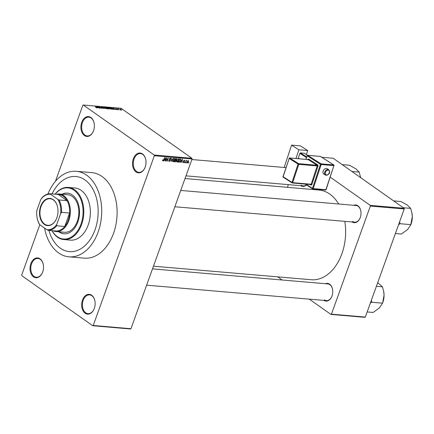 <?xml version="1.0" encoding="UTF-8"?>
<svg xmlns="http://www.w3.org/2000/svg" width="434" height="434" viewBox="0 0 434 434"><rect width="100%" height="100%" fill="white"/><g stroke="black" fill="none" stroke-linecap="round" stroke-linejoin="round"><path stroke-width="0.65" d="M40.015 258.816A9.944 6.711 94.9 0 1 43.232 264.333A9.944 6.711 94.9 0 1 42.543 272.362A9.944 6.711 94.9 0 1 33.532 276.832A9.944 6.711 94.9 0 1 30.863 263.655A9.944 6.711 94.9 0 1 40.015 258.816M43.254 264.447A9.423 6.358 -85.1 0 0 40.232 259.32A9.423 6.358 -85.1 0 0 37.964 258.469A9.423 6.358 -85.1 0 0 31.085 265.57A9.423 6.358 -85.1 0 0 34.085 276.393A9.423 6.358 -85.1 0 0 36.353 277.245A9.423 6.358 -85.1 0 0 42.581 272.259M90.89 117.516A9.944 6.711 94.9 0 1 94.102 123.034A9.944 6.711 94.9 0 1 93.413 131.063A9.944 6.711 94.9 0 1 84.402 135.533A9.944 6.711 94.9 0 1 81.733 122.355A9.944 6.711 94.9 0 1 90.89 117.516M94.124 123.142A9.423 6.358 -85.1 0 0 91.102 118.021A9.423 6.358 -85.1 0 0 88.834 117.169A9.423 6.358 -85.1 0 0 81.955 124.27A9.423 6.358 -85.1 0 0 84.956 135.093A9.423 6.358 -85.1 0 0 87.223 135.945A9.423 6.358 -85.1 0 0 93.456 130.959M142.515 153.929A9.944 6.711 94.9 0 1 145.726 159.446A9.944 6.711 94.9 0 1 145.037 167.475A9.944 6.711 94.9 0 1 136.026 171.945A9.944 6.711 94.9 0 1 133.363 158.768A9.944 6.711 94.9 0 1 142.515 153.929M145.753 159.555A9.423 6.358 -85.1 0 0 142.726 154.433A9.423 6.358 -85.1 0 0 140.464 153.582A9.423 6.358 -85.1 0 0 133.585 160.683A9.423 6.358 -85.1 0 0 136.585 171.506A9.423 6.358 -85.1 0 0 138.847 172.358A9.423 6.358 -85.1 0 0 145.081 167.372M91.645 295.228A9.944 6.711 94.9 0 1 94.856 300.746A9.944 6.711 94.9 0 1 94.167 308.775A9.944 6.711 94.9 0 1 85.156 313.245A9.944 6.711 94.9 0 1 82.493 300.068A9.944 6.711 94.9 0 1 91.645 295.228M94.878 300.86A9.423 6.358 -85.1 0 0 91.856 295.733A9.423 6.358 -85.1 0 0 89.588 294.881A9.423 6.358 -85.1 0 0 82.71 301.983A9.423 6.358 -85.1 0 0 85.71 312.805A9.423 6.358 -85.1 0 0 87.977 313.657A9.423 6.358 -85.1 0 0 94.211 308.672M325.429 283.722A8.897 6.005 94.9 0 1 329.639 284.178A8.897 6.005 94.9 0 1 332.515 289.115A8.897 6.005 94.9 0 1 331.896 296.303A8.897 6.005 94.9 0 1 323.997 300.409M324.388 299.856A8.376 5.653 -85.1 0 0 326.406 300.616A8.376 5.653 -85.1 0 0 331.939 296.194M332.536 289.228A8.376 5.653 -85.1 0 0 329.851 284.688A8.376 5.653 -85.1 0 0 327.838 283.928L152.502 268.868M306.496 184.949A8.897 6.005 94.9 0 1 300.795 185.703M301.185 185.15A8.376 5.653 -85.1 0 0 303.203 185.909A8.376 5.653 -85.1 0 0 306.344 184.857M353.667 205.293A8.897 6.005 94.9 0 1 357.876 205.749A8.897 6.005 94.9 0 1 360.752 210.691A8.897 6.005 94.9 0 1 360.133 217.873A8.897 6.005 94.9 0 1 352.234 221.986M352.625 221.432A8.376 5.653 -85.1 0 0 354.638 222.192A8.376 5.653 -85.1 0 0 360.177 217.77M360.773 210.799A8.376 5.653 -85.1 0 0 358.088 206.258A8.376 5.653 -85.1 0 0 356.075 205.499L180.739 190.439M44.545 228.062A42.928 28.964 -85.1 0 0 58.628 252.941A42.928 28.964 -85.1 0 0 68.952 256.825A42.928 28.964 -85.1 0 0 100.292 224.476A42.928 28.964 -85.1 0 0 86.621 175.179A42.928 28.964 -85.1 0 0 76.297 171.289A42.928 28.964 -85.1 0 0 47.908 194.014M68.952 256.825L84.348 258.149A42.928 28.964 -85.1 0 0 115.688 225.794A42.928 28.964 -85.1 0 0 102.023 176.497A42.928 28.964 -85.1 0 0 91.693 172.613L76.297 171.289M338.683 204.007A45.022 30.38 -85.1 0 0 329.813 194.107A45.022 30.38 -85.1 0 0 318.985 190.032L185.025 178.526M60.331 248.199A37.693 25.432 -85.1 0 0 69.402 251.612A37.693 25.432 -85.1 0 0 96.918 223.201A37.693 25.432 -85.1 0 0 84.918 179.92A37.693 25.432 -85.1 0 0 75.852 176.502A37.693 25.432 -85.1 0 0 52.042 193.917A37.693 25.432 -85.1 0 1 75.852 176.502L75.852 176.502A37.693 25.432 -85.1 0 1 84.918 179.92A37.693 25.432 -85.1 0 1 96.918 223.201A37.693 25.432 -85.1 0 1 69.402 251.612A37.693 25.432 -85.1 0 1 60.331 248.199A37.693 25.432 -85.1 0 1 48.906 230.394A37.693 25.432 -85.1 0 0 60.331 248.199M92.746 325.733L93.229 325.478L130.954 328.722L130.471 328.977L92.746 325.733L21.841 275.726L21.7 275.031L39.809 224.725M55.444 181.309L82.813 105.278L83.295 105.023L154.206 155.036L191.926 158.274L192.067 158.969L154.347 155.73L154.206 155.036M187.087 162.783L187.417 163.016L187.184 161.708L188.318 160.515L188.562 161.801L187.217 162.945M185.421 162.799L186.045 160.363L186.153 160.77L186.598 160.368L185.22 162.658M183.143 162.435L183.484 162.679L183.164 161.849L183.625 162.332L184.092 161.985L183.577 160.819L184.374 160.173L184.694 160.916L184.26 160.52L183.837 160.786L184.358 161.947L183.267 162.604M183.425 161.828L183.625 162.332M184.358 161.947L183.739 161.497M184.434 160.938L183.945 160.298M183.577 160.808L184.255 161.269M179.139 162.262L178.423 162.197L179.616 158.877L180.669 159.034L180.674 160.661L179.139 162.262L178.553 161.844M176.356 158.6L176.73 159.49L176.215 160.162L176.253 161.009L175.157 161.92L174.397 161.849L175.596 158.535L176.643 158.687M171.229 161.578L171.457 158.177L171.229 161.182L173.193 158.329L171.007 161.426M166 161.133L166.949 157.792L167.285 160.564L168.49 157.922L167.296 161.242L166.954 158.475L165.799 160.987M162.576 160.64L162.717 159.826L163.027 160.52L163.379 160.292L164.643 157.591L163.83 159.848L162.875 160.906L162.593 160.705M162.598 160.249L163.027 160.52M130.954 328.722L192.067 158.969M93.229 325.478L154.347 155.73M163.949 160.954L165.891 157.699L165.473 161.085L165.365 160.054L164.519 159.983L163.759 160.819M168.777 161.123L169.244 161.453L168.837 160.265L169.406 161.068L170.106 160.542L169.401 158.893L170.426 158.047L170.806 159.099L170.296 158.432L169.602 159.273L170.269 159.734L170.356 160.558L168.951 161.356M168.739 160.672L169.406 161.068M170.106 160.542L169.558 159.761M170.426 158.047L170.703 158.139M169.987 158.144L170.486 158.497L169.933 158.177M169.347 159.094L170.161 159.658M174.316 158.377L174.647 160.168L173.974 161.339L173.09 161.784L172.575 161.204L172.743 160.043L174.582 158.47M178.341 158.725L178.672 160.509L178 161.681L177.115 162.132L176.6 161.551L176.768 160.39L178.602 158.817M180.463 162.376L182.405 159.115L181.992 162.506L181.879 161.475L181.032 161.399L180.273 162.24M184.721 162.739L184.895 162.267L184.521 162.598M186.403 162.886L186.571 162.408L186.202 162.739M188.714 163.081L188.882 162.609L188.508 162.94M120.147 109.731L120.457 109.948L120.104 109.851M118.661 109.287L117.652 108.728L118.477 108.836L118.612 109.406M118.477 108.836L118.33 109.205M118.466 109.585L118.78 109.807L118.422 109.71M117.554 109.721L117.668 109.411L117.587 109.721L116.48 109.308L117.462 109.417L115.835 108.836L115.938 108.565L117.668 109.411L117.587 109.721M115.835 108.836L115.938 108.565L115.835 108.836M114.082 108.999L113.09 107.968L116.052 109.569L114.023 109.167M111.212 109.173L109.184 108.326L108.983 107.599L111.044 108.467L111.581 108.999L111.212 109.173L111.533 109.146M108.608 107.686L108.983 107.599L108.82 108.044M107.187 108.825L105.158 107.979L104.957 107.252L107.019 108.126L107.556 108.652L107.187 108.825L107.507 108.798M104.583 107.344L104.957 107.252L104.795 107.697M96.977 107.952L95.768 107.426L96.831 107.681L95.079 106.422L96.76 107.61M83.295 105.023L121.021 108.267L191.926 158.274M97.569 107.583L96.576 106.552L99.532 108.153L98.415 107.654L97.504 107.751M98.317 106.97L100.059 108.196L97.634 106.639L100.677 107.985L99.174 106.775L101.35 108.31L98.274 107.09M103.476 108.12L103.346 108.5L101.8 107.909L103.238 108.099L100.97 107.279L101.068 106.921L102.457 107.442L101.334 107.1L101.518 107.469L103.476 108.12L103.346 108.5L103.476 108.12M103.064 108.457L103.238 108.099M100.97 107.279L101.068 106.921L100.943 107.263M101.334 107.1L101.182 107.41M103.878 107.176L105.283 108.646L102.142 107.03L104.892 108.457L103.813 107.355M109.249 108.771L108.457 108.918L106.281 107.382L108.261 107.892L109.319 108.598L109.216 108.983M113.024 108.63L113.198 109.325L112.482 109.265L110.301 107.73L111.419 107.849L112.981 108.755M113.61 109.26L113.263 109.097M121.368 109.525L121.52 110.057L120.017 109.422L119.882 108.901L121.319 109.656M121.797 109.992L121.52 110.057M120.017 109.422L119.882 108.901L119.762 109.227M365.314 317.075L364.831 317.33L330.958 314.422L331.44 314.167L365.314 317.075L404.233 208.966L370.359 206.058L370.218 205.363L404.092 208.271L404.233 208.966M331.44 314.167L370.359 206.058M321.8 157.282L333.187 158.258L404.092 208.271M330.09 177.061L370.218 205.363M287.411 187.32L288.377 184.634M277.695 276.854L282.16 280.006M309.306 299.151L330.958 314.422M153.468 266.188L311.281 279.74A45.022 30.38 -85.1 0 0 344.791 221.345M96.988 106.981L98.079 107.469L96.69 106.699L96.928 107.155M106.889 108.777L106.769 108.099L106.173 107.74L105.212 107.431L104.844 107.74M105.212 107.431L105.408 108.001L107.122 108.82M106.78 107.583L108.126 108.088L106.737 107.708M108.066 108.256L108.05 107.898M107.681 108.223L109.194 108.809L107.637 108.343M109.129 108.977L109.08 108.576M110.909 109.124L110.795 108.44L110.198 108.088L109.238 107.778L108.869 108.088M109.238 107.778L109.428 108.348L111.147 109.167M110.8 107.93L112.471 109.108L113.209 108.972L111.63 108.028L110.757 108.05M112.856 109.297L113.209 108.972M113.507 108.402L114.592 108.885L113.209 108.12L113.442 108.576M120.099 109.059L121.298 109.9L120.099 109.059L120.218 109.558M121.26 110.014L121.135 109.52M162.604 160.222L162.886 160.423M164.557 159.484L165.365 160.054M165.316 158.654L164.741 159.598L165.419 159.658L165.652 158.036L165.126 158.524M167.009 160.368L167.285 160.564M173.866 158.481L174.37 158.833L172.982 160.07L173.226 161.394L174.403 160.135L174.571 159.376L173.812 158.508M172.558 160.992L173.226 161.394M175.699 158.942L175.341 159.934L176.068 159.962L176.464 159.522L175.499 158.801M176.464 159.522L175.575 158.589M175.2 160.32L174.783 161.486L175.569 161.508L176.009 160.987L175.689 160.363L175 160.179M175.086 159.94L175.96 160.439L174.718 159.56M177.891 158.828L178.39 159.18L177.007 160.417L177.251 161.741L178.428 160.482L178.596 159.723L177.837 158.855M176.578 161.339L177.251 161.741M179.725 159.289L178.808 161.833L180.039 161.437L180.43 160.634L180.484 159.419L179.524 159.148M179.6 158.931L180.484 159.419M181.07 160.9L181.879 161.475M181.83 160.07L181.255 161.019L181.938 161.079L182.172 159.452L181.645 159.94M186.257 160.623L186.593 160.857M187.917 160.623L188.307 160.9L187.434 161.725L187.548 162.669L188.307 161.801L187.889 160.645M187.027 162.343L187.548 162.669M58.802 231.783A20.414 13.774 -85.1 0 0 59.04 231.957A20.414 13.774 -85.1 0 0 63.95 233.801A20.414 13.774 -85.1 0 0 78.852 218.416A20.414 13.774 -85.1 0 0 72.353 194.969A20.414 13.774 -85.1 0 0 67.444 193.119A20.414 13.774 -85.1 0 0 62.029 194.231M67.633 193.141A20.414 13.774 -85.1 0 0 62.415 194.264M59.187 231.821A20.414 13.774 -85.1 0 0 59.425 231.989A20.414 13.774 -85.1 0 0 64.14 233.817M52.047 230.666A25.649 17.306 -85.1 0 0 57.331 236.698A25.649 17.306 -85.1 0 0 80.936 224.21A25.649 17.306 -85.1 0 0 74.062 190.228A25.649 17.306 -85.1 0 0 55.183 194.188M55.069 194.177A26.176 17.664 94.9 0 1 68.322 187.417A26.176 17.664 94.9 0 1 74.615 189.788A26.176 17.664 94.9 0 1 82.948 219.848A26.176 17.664 94.9 0 1 63.841 239.573A26.176 17.664 94.9 0 1 57.543 237.203A26.176 17.664 94.9 0 1 51.939 230.655M63.841 239.573L70.384 240.138A26.176 17.664 -85.1 0 0 89.496 220.407A26.176 17.664 -85.1 0 0 81.158 190.347A26.176 17.664 -85.1 0 0 74.865 187.982L68.322 187.417M56.17 194.269A18.846 12.716 94.9 0 1 59.225 193.993L67.693 194.72A18.846 12.716 94.9 0 1 72.228 196.428A18.846 12.716 94.9 0 1 78.228 218.069A18.846 12.716 94.9 0 1 64.471 232.271L55.997 231.544A18.846 12.716 94.9 0 1 53.035 230.747M56.876 217.732A13.666 9.217 94.9 0 1 56.68 218.242A13.666 9.217 94.9 0 1 44.132 224.264A13.666 9.217 94.9 0 1 40.644 206.286A13.666 9.217 94.9 0 1 49.736 198.381A13.666 9.217 94.9 0 1 57.63 207.213A13.666 9.217 94.9 0 1 56.876 217.732M57.646 207.278A13.351 9.005 -85.1 0 0 50.132 198.729A13.351 9.005 -85.1 0 0 41.056 206.432A13.351 9.005 -85.1 0 0 47.849 225.327A13.351 9.005 -85.1 0 0 56.708 218.183M56.751 224.476L56.675 225.783A18.32 12.364 94.9 0 1 48.093 230.324L56.176 231.018A18.32 12.364 -85.1 0 0 64.758 226.477A18.32 12.364 -85.1 0 0 68.111 220.412A18.32 12.364 -85.1 0 0 69.597 213.034A18.32 12.364 -85.1 0 0 67.096 200.671A18.32 12.364 -85.1 0 0 58.281 194.454L50.198 193.759L50.648 194.313A17.799 12.011 -85.1 0 0 40.769 199.542L36.847 210.436A17.799 12.011 -85.1 0 0 37.199 218.253A17.799 12.011 -85.1 0 0 39.722 224.66L46.867 229.7A17.799 12.011 -85.1 0 0 56.751 224.476L60.673 213.582A17.799 12.011 -85.1 0 0 57.793 199.352L50.648 194.313M59.225 193.993A18.846 12.716 94.9 0 1 68.811 220.667A18.846 12.716 94.9 0 1 55.997 231.544M56.675 225.783L64.758 226.477L69.597 213.034L61.514 212.34L60.673 213.582M57.793 199.352L59.013 199.976L67.096 200.671L58.281 194.454M40.769 199.542L41.61 198.3A18.32 12.364 94.9 0 1 50.198 193.759M48.093 230.324L46.867 229.7M39.722 224.66L39.272 224.107A18.32 12.364 94.9 0 1 37.248 218.47A18.32 12.364 94.9 0 1 37.226 218.362M59.013 199.976A18.32 12.364 94.9 0 1 61.514 212.34M351.92 171.473L359.2 172.097L360.627 177.614A14.165 9.559 -85.1 0 0 360.459 176.66A14.165 9.559 -85.1 0 0 360.437 176.562M342.204 164.616L349.484 165.245L355.885 168.804L359.2 172.097M370.348 303.084L371.754 302.243A16.259 10.969 -85.1 0 0 371.808 302.091A16.259 10.969 -85.1 0 0 371.862 301.939L371.33 300.366M367.159 311.943L373.169 312.458L379.446 307.89L382.538 303.16M371.754 302.243L382.533 303.171M376.397 286.288L382.403 286.803L383.618 291.149L384.063 295.066L382.647 303.057M377.721 282.615L382.403 286.803M382.642 302.905L382.685 302.802A14.165 9.559 -85.1 0 0 384.063 295.066A14.165 9.559 -85.1 0 0 383.667 291.371A14.165 9.559 -85.1 0 0 383.645 291.268M410.879 224.476L410.917 224.378A14.165 9.559 -85.1 0 0 411.117 223.846A14.165 9.559 -85.1 0 0 412.3 216.637L410.776 224.736M410.765 224.747L407.683 229.467L401.401 234.034L395.396 233.519M398.586 224.66L400.099 223.705L410.879 224.633M400.099 223.705L399.562 221.942M403.36 207.75L410.64 208.38L411.855 212.725L412.3 216.637A14.165 9.559 -85.1 0 0 411.899 212.942A14.165 9.559 -85.1 0 0 411.877 212.839M393.643 200.899L400.924 201.522L407.32 205.081L410.64 208.38M399.991 223.819A16.259 10.969 -85.1 0 0 400.099 223.51M326.411 168.446A3.141 2.186 122.6 0 0 323.346 170.638A3.141 2.186 122.6 0 0 323.764 173.985L325.348 175A3.141 2.186 -57.4 0 1 324.93 171.652A3.141 2.186 -57.4 0 1 327.995 169.461A3.141 2.186 -57.4 0 1 328.733 169.705L327.149 168.69A3.141 2.186 122.6 0 0 326.411 168.446M307.717 150.555L298.863 149.79L291.577 145.135L300.431 145.895L307.717 150.555L306.382 154.585M295.977 158.508L298.863 149.79M298.576 158.73L298.266 158.16L299.248 158.784M306.437 157.542L299.867 153.343L298.266 158.16M299.867 153.343L300.409 152.898L306.654 156.886M307.511 155.307L304.261 153.229L300.409 152.898M284.178 167.464L291.577 145.135M169.45 159.669L169.727 159.864M174.533 161.475L175.157 161.92M183.625 161.405L183.913 161.611M326.08 175.238A3.141 2.186 -57.4 0 1 325.348 175L326.2 175.282C327.8 175.103 331.267 173.35 328.733 169.705M328.153 170.144A2.615 1.823 122.6 0 0 325.435 172.39A2.615 1.823 122.6 0 0 326.558 174.962A2.615 1.823 122.6 0 0 329.281 172.716A2.615 1.823 122.6 0 0 328.153 170.144M305.856 184.135L312.496 188.378L320.476 164.296L307.169 155.795L305.986 159.365M317.623 164.806A0.521 0.363 122.6 0 1 317.075 165.256L308.205 159.587L289.728 157.998L298.597 163.667L317.075 165.256A0.521 0.353 94.9 0 1 317.232 165.94L298.755 164.35L292.69 182.654L311.167 184.238L317.232 165.94L317.938 166.173A1.047 0.705 -85.1 0 0 317.623 164.806L308.748 159.137A1.047 0.705 -85.1 0 0 307.863 159.528M317.938 166.173L311.872 184.477A1.047 0.705 -85.1 0 1 310.918 185.036L310.077 184.493M320.184 156.414A0.521 0.353 94.9 0 1 320.417 156.435L307.717 155.345L321.024 163.846L333.724 164.936L320.417 156.435A0.521 0.363 -57.4 0 1 320.628 156.571M325.972 189.533L325.901 189.701A0.521 0.353 94.9 0 1 325.538 190.021L312.838 188.931A0.521 0.353 94.9 0 0 313.196 188.611L325.901 189.701L333.882 165.625L321.182 164.529L313.196 188.611L312.496 188.378A0.521 0.363 -57.4 0 0 312.599 188.85A0.521 0.521 0 0 0 312.838 188.931A0.521 0.353 94.9 0 1 312.724 188.893A0.521 0.363 -57.4 0 1 312.599 188.85L305.118 184.07M311.872 184.477L311.167 184.238A0.521 0.353 94.9 0 1 310.809 184.558L292.332 182.974A0.521 0.353 94.9 0 1 292.218 182.931A0.521 0.363 122.6 0 1 292.093 182.893A0.521 0.521 0 0 0 292.332 182.974A0.521 0.353 94.9 0 0 292.69 182.654L291.99 182.416A0.521 0.363 122.6 0 0 292.093 182.893L283.223 177.224A0.521 0.521 0 0 1 283.006 176.616L291.99 182.416L298.055 164.117L289.185 158.448L283.12 176.746A0.521 0.363 -57.4 0 0 283.342 177.262M310.918 185.036A0.521 0.363 -57.4 0 0 310.815 184.558L310.809 184.558A0.521 0.353 94.9 0 1 310.69 184.521M298.055 164.117L298.755 164.35A0.521 0.353 94.9 0 0 298.597 163.667A0.521 0.363 122.6 0 0 298.055 164.117M289.185 158.448A0.521 0.363 -57.4 0 1 289.728 157.998A0.521 0.353 94.9 0 0 289.614 157.96A0.521 0.521 0 0 0 289.071 158.318L289.185 158.448M307.972 159.566A0.521 0.353 94.9 0 1 308.091 159.544L289.614 157.96A0.521 0.353 94.9 0 0 289.25 158.28L283.006 176.616M307.907 159.826L308.091 159.544A0.521 0.353 94.9 0 1 308.205 159.587A0.521 0.363 -57.4 0 0 308.748 159.137M320.476 164.296L321.182 164.529A0.521 0.353 94.9 0 0 321.024 163.846A0.521 0.363 -57.4 0 0 320.476 164.296M334.061 165.587A0.521 0.521 0 0 0 333.849 164.98A0.521 0.363 -57.4 0 0 333.724 164.936A0.521 0.353 94.9 0 1 333.882 165.625L326.08 189.663A0.521 0.521 0 0 1 325.538 190.021A0.521 0.353 94.9 0 1 325.424 189.983M307.169 155.795A0.521 0.363 -57.4 0 1 307.717 155.345A0.521 0.353 94.9 0 0 307.597 155.307A0.521 0.521 0 0 0 307.06 155.66L307.169 155.795M333.849 164.98L320.542 156.473A0.521 0.521 0 0 0 320.303 156.397L307.597 155.307A0.521 0.353 94.9 0 0 307.239 155.622L305.834 159.354M169.992 160.021L169.396 159.598M169.727 159.424L169.336 159.148M176.432 159.05L175.71 158.546M183.49 162.289L183.126 162.034M184.011 161.67L183.604 161.383M184.385 160.564L183.978 160.276M183.907 161.052L183.577 160.819M285.99 167.616L191.866 159.533M303.203 185.909L185.991 175.846M326.406 300.616L146.632 285.176M174.864 206.752L354.638 222.192"/></g></svg>
